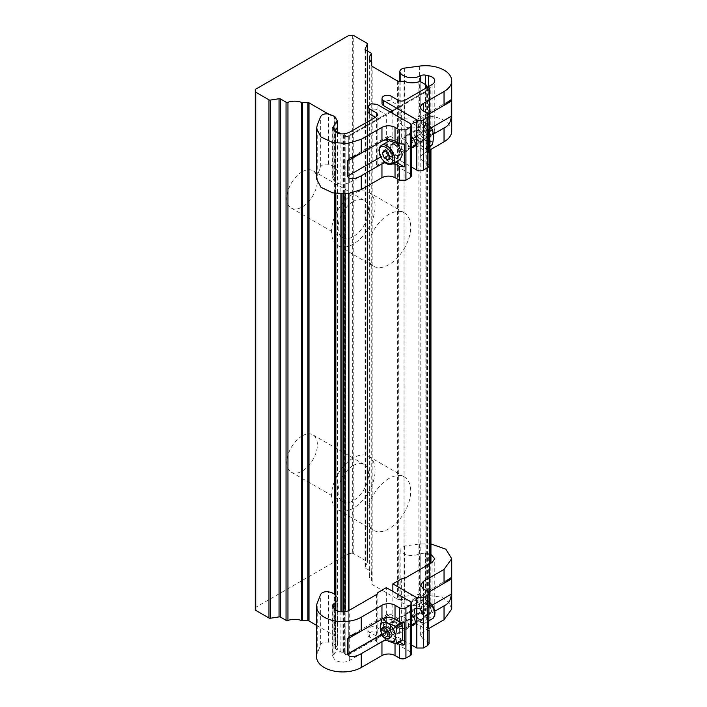 <?xml version="1.0" encoding="UTF-8"?>
<svg xmlns="http://www.w3.org/2000/svg" width="707" height="707" viewBox="0 0 707 707"><rect width="100%" height="100%" fill="white"/><g stroke="black" fill="none" stroke-linecap="round" stroke-linejoin="round"><path stroke-width="0.53" stroke-dasharray="3.54 2.65" d="M418.898 81.729L418.898 599.889A1.538 0.893 180 0 1 420.798 600.013L425.853 602.93A1.538 0.893 180 0 1 426.303 603.557L426.294 604.299A1.538 0.893 0 0 0 427.055 605.068L429.246 605.811A1.538 0.893 180 0 1 430.006 606.579A1.538 0.893 180 0 1 429.556 607.207L348.304 654.116A1.538 0.893 180 0 1 345.882 653.94L344.601 652.676L343.805 652.941L345.087 654.214A2.466 1.423 0 0 0 348.958 654.496L430.21 607.587A2.466 1.423 0 0 0 430.934 606.579A2.466 1.423 0 0 0 429.715 605.351L427.523 604.609L427.055 605.068L429.246 605.811A1.538 0.893 180 0 1 430.006 606.579A1.538 0.893 180 0 1 429.556 607.207L348.304 654.116A1.538 0.893 180 0 1 345.882 653.94L344.601 652.676L344.601 134.516L343.805 134.79L345.087 136.053A2.466 1.423 0 0 0 348.958 136.336L390.671 112.254M343.805 652.941L343.805 611.82M343.805 194.018L343.805 134.79M335.843 610.061L335.843 649.061L340.898 651.978A1.538 0.893 180 0 0 341.994 652.243L343.257 652.234A1.538 0.893 0 0 1 344.601 652.676L344.601 134.516L345.882 135.779L345.882 653.94L345.882 135.779A1.538 0.893 180 0 0 348.304 135.965L348.304 654.116L348.304 135.965L390.017 111.874L348.304 135.965A1.538 0.893 180 0 1 345.882 135.779L344.601 134.516A1.538 0.893 0 0 0 343.257 134.083L341.994 134.083A1.538 0.893 180 0 1 340.915 133.835L340.898 193.992M429.556 89.055L392.199 110.619L429.556 89.055A1.538 0.893 180 0 0 430.006 88.419A1.538 0.893 180 0 1 429.556 89.055L429.556 607.207L429.556 89.055M429.246 87.659A1.538 0.893 180 0 1 430.006 88.419A1.538 0.893 180 0 0 429.246 87.659L427.673 87.12L429.246 87.659L429.246 605.811L429.246 87.659M427.055 605.068L427.055 86.917L427.055 605.068M427.523 604.609L427.523 86.457M451.711 131.122A26.186 15.121 0 0 0 419.631 116.39L404.643 118.387A6.16 3.562 0 0 0 399.862 121.851A6.16 3.562 0 0 0 400.153 122.938A12.567 7.256 0 0 0 420.753 126.005A4.622 2.669 180 0 1 425.508 125.439L428.689 126.102A9.244 5.338 180 0 1 434.77 131.122A9.244 5.338 180 0 1 432.057 134.896L404.828 150.618A4.622 2.669 180 0 1 401.311 151.395L401.311 106.112L392.853 110.999L430.21 89.427A2.466 1.423 0 0 0 430.934 88.419A2.466 1.423 0 0 0 429.715 87.2L428.345 86.731M389.239 155.699L392.341 157.484L394.223 154.806L392.341 149.946L388.567 147.763L386.685 150.45L387.312 152.067M392.341 157.484L387.984 160.003M389.866 157.316L394.223 154.806M387.984 152.456L392.341 149.946M384.21 150.282L388.567 147.763M385.589 151.077L386.685 150.45M430.643 126.96L429.662 126.217L426.401 128.1C426.197 132.854 433.135 136.858 432.931 131.873L432.781 130.654M432.931 131.873L432.931 133.128A6.16 3.562 -120 0 0 428.575 125.59A6.16 3.562 -120 0 0 425.49 125.28A6.16 3.562 -120 0 0 425.49 132.395A6.16 3.562 -120 0 0 431.659 135.956A6.16 3.562 -120 0 0 432.931 133.128M400.206 159.446L391.89 156.556L387.189 145.713L389.416 140.773M421.823 129.487L424.509 135.682L429.264 137.335L430.536 134.516L427.85 128.312L423.095 126.668L421.823 129.487M404.342 144.29L390.458 136.274L388.143 136.044L387.189 139.668M387.189 142.063L387.189 153.251C387.392 155.655 388.479 157.537 390.458 158.916L395.787 161.991M385.068 162.637L393.719 163.193M429.061 125.307L426.18 123.195C430.81 126.394 433.347 130.795 433.806 136.398C433.347 141.488 430.81 142.955 426.18 140.808L431.906 145.412M412.888 141.179L411.58 138.917L417.236 135.656L418.553 127.596C419.004 133.208 421.549 137.609 426.18 140.808L418.544 137.918L412.888 141.179L426.454 148.567L426.834 133.128L425.526 130.866L412.888 123.575L411.58 124.326L418.544 120.305L426.18 123.195C421.549 121.047 419.004 122.514 418.553 127.596L417.43 120.331L411.969 123.486M316.568 178.915L317.231 175.513L320.695 166.852C322.021 164.669 324.646 163.812 328.578 164.263L334.897 166.896L337.319 171.174L332.626 177.987L334.066 180.736C337.919 184.562 342.992 185.207 349.285 182.68L376.513 166.967L377.856 164.925L386.314 160.047L386.314 114.773L377.061 109.426L371.184 108.754L367.852 111.626M375.426 117.282L377.856 119.651L377.865 165.076L377.865 114.773M417.236 135.656L418.544 137.918M411.969 123.478L411.589 124.096M410.281 123.575L410.281 173.878L411.633 175.769M410.281 173.878L386.314 160.047M377.856 119.651L386.314 114.773M414.85 122.187L411.58 124.079A4.622 2.669 60 0 1 412.543 121.958A4.622 2.669 60 0 1 414.85 122.187L428.734 130.212M428.734 152.845L414.85 144.829A4.622 2.669 60 0 1 411.58 139.155M429.061 165.703A4.622 2.669 0 0 0 427.7 163.821L423.343 161.302L423.343 147.471L427.7 149.981A4.622 2.669 180 0 1 428.734 150.9M423.343 147.471A9.244 5.338 180 0 1 420.638 143.698A9.244 5.338 180 0 1 423.343 139.924L414.85 144.829M423.343 117.282A9.244 5.338 0 0 0 420.638 121.056A9.244 5.338 0 0 0 423.343 124.83L423.343 117.282M429.061 129.231A4.622 2.669 0 0 0 427.7 127.348L423.343 124.83M433.63 133.985L423.343 139.924L423.343 153.755L428.734 150.644M398.845 142.125A6.929 4.003 -120 0 0 401.868 149.097A6.929 4.003 -120 0 0 407.205 150.953A6.929 4.003 -120 0 0 407.205 142.955A6.929 4.003 -120 0 0 400.277 138.952A6.929 4.003 -120 0 0 398.845 142.125M423.343 161.302A9.244 5.338 180 0 1 420.638 157.528A9.244 5.338 180 0 1 423.343 153.755M401.311 106.112A4.622 2.669 180 0 1 398.297 105.334L391.218 101.251A5.391 3.111 0 0 0 385.342 100.58A5.391 3.111 0 0 0 382.01 103.452M389.911 147.277A6.929 4.003 60 0 1 391.342 144.104A6.929 4.003 60 0 1 398.28 148.108A6.929 4.003 60 0 1 398.28 156.114A6.929 4.003 60 0 1 392.933 154.259A6.929 4.003 60 0 1 389.911 147.277M401.311 151.395L392.853 156.274L411.633 167.117M392.853 113.509L392.853 156.274M411.766 147.436A6.929 4.003 60 0 1 406.092 141.709A6.929 4.003 60 0 1 406.808 135.178A6.929 4.003 60 0 1 411.633 136.522M424.112 138.855A6.929 4.003 60 0 1 422.671 142.027A6.929 4.003 60 0 1 415.743 138.024A6.929 4.003 60 0 1 415.743 130.026A6.929 4.003 60 0 1 421.08 131.882A6.929 4.003 60 0 1 424.112 138.855M419.207 130.998A6.16 3.562 -120 0 0 416.131 130.689A6.16 3.562 -120 0 0 416.131 137.803A6.16 3.562 -120 0 0 422.291 141.365A6.16 3.562 -120 0 0 423.237 136.424A6.16 3.562 -120 0 0 419.207 130.998M419.79 609.24L421.681 606.562L425.455 608.736L427.337 613.596L425.455 616.283L421.681 614.109L419.79 609.24L424.147 606.73L426.038 604.043L421.681 606.562M425.455 608.736L429.812 606.226L431.694 611.087L427.337 613.596M431.694 611.087L429.812 613.764L425.455 616.283M429.812 613.764L426.038 611.59L421.681 614.109M426.038 611.59L424.147 606.73M426.038 604.043L429.812 606.226M434.672 612.801C435.088 602.983 420.753 594.711 421.169 605.006C420.753 614.825 435.088 623.106 434.672 612.801M385.448 638.456A6.16 3.562 60 0 1 381.091 630.918M426.834 618.342L422.123 607.49L413.816 604.6L411.58 609.531L416.29 620.384L424.598 623.274L426.834 618.342M390.918 637.378L386.172 635.734L383.486 629.53L384.758 626.711M428.734 630.759L414.85 622.743C412.879 621.365 411.792 619.473 411.58 617.078L411.58 601.993L412.543 599.872L414.85 600.102L428.734 608.117M429.061 643.617L427.7 641.735L423.343 639.216L423.343 625.377L428.734 628.806M423.343 625.377L420.638 621.612L423.343 617.838L414.85 622.743M414.85 600.102L423.343 595.197L420.638 598.97L423.343 602.744L423.343 588.913L423.343 595.197L428.61 592.166L411.58 601.993M429.052 607.145L427.7 605.263L423.343 602.744M434.84 611.202L423.343 617.838L423.343 631.669L428.734 628.558M384.299 637.802L381.091 632.235M423.343 639.216L420.638 635.443L423.343 631.669M451.711 609.036L449.113 602.461L441.822 597.203L419.631 594.304L404.643 596.301L399.862 599.766L400.153 600.844C405.093 606.191 411.96 607.216 420.753 603.919L425.508 603.354L428.689 604.017L434.77 609.036L432.057 612.801L404.828 628.523L398.297 628.523L391.218 624.44L385.342 623.76L382.01 626.641L383.592 628.841L411.633 645.031M430.934 543.93L419.631 543.992L404.643 545.998L399.862 549.463L400.153 550.541C405.093 555.888 411.96 556.913 420.762 553.608L425.508 553.042L430.934 554.394M401.311 624.272L392.853 629.15L383.592 623.813L382.01 621.612L385.342 618.731L391.218 619.412L398.297 623.494L401.311 624.272L401.311 578.998M402.053 640.569L388.497 633.18L382.841 636.441L383.371 637.087M382.708 618.705L387.569 615.479L387.197 616.089L388.497 615.567L393.136 618.254M387.197 616.089L382.841 618.837M382.841 636.441L381.533 634.179L387.189 631.157A4.622 2.669 -120 0 0 390.458 636.821L399.49 642.044M381.241 633.392L381.533 634.179M388.497 633.18L387.189 631.157L381.568 634.409M392.853 591.423L392.853 629.15M404.342 622.204L390.458 614.189A4.622 2.669 -120 0 0 388.143 613.959A4.622 2.669 -120 0 0 387.189 616.089M386.879 640.25A9.244 5.338 180 0 1 395.027 641.726L395.027 643.617M397.528 643.176L395.027 641.726M411.766 625.341A6.929 4.003 60 0 1 405.376 616.265A6.929 4.003 60 0 1 406.808 613.093A6.929 4.003 60 0 1 411.633 614.436M316.568 656.821A26.186 15.121 180 0 1 317.231 653.418L320.695 644.766A6.16 3.562 180 0 1 328.578 642.177A12.567 7.256 180 0 1 337.319 649.088A12.567 7.256 180 0 1 333.89 654.072A4.622 2.669 0 0 0 332.626 655.902A4.622 2.669 0 0 0 332.909 656.812L334.066 658.65A9.244 5.338 0 0 0 349.285 660.594L376.513 644.872A4.622 2.669 0 0 0 377.865 642.99A4.622 2.669 0 0 0 376.513 641.099L369.434 637.016L369.434 631.987A5.391 3.111 180 0 1 367.852 629.787A5.391 3.111 180 0 1 371.184 626.906A5.391 3.111 180 0 1 377.061 627.586L386.314 632.924L377.856 637.811A4.622 2.669 0 0 0 376.513 636.07L369.434 631.987M335.392 594.914A12.567 7.256 180 0 1 337.319 598.785A12.567 7.256 180 0 1 335.392 602.647M377.856 592.828L377.856 637.811M414.311 611.104A6.929 4.003 -120 0 0 417.333 618.086A6.929 4.003 -120 0 0 422.671 619.942A6.929 4.003 -120 0 0 422.671 611.935A6.929 4.003 -120 0 0 415.743 607.932A6.929 4.003 -120 0 0 414.311 611.104M386.314 632.924L386.314 587.65M410.281 601.489L410.281 651.792A4.622 2.669 180 0 1 411.633 653.675M410.281 651.792L377.061 632.615A5.391 3.111 0 0 0 371.184 631.934A5.391 3.111 0 0 0 367.852 634.815A5.391 3.111 0 0 0 369.434 637.016M408.646 625.695A6.929 4.003 -120 0 0 405.615 618.722A6.929 4.003 -120 0 0 400.277 616.866A6.929 4.003 -120 0 0 400.277 624.864A6.929 4.003 -120 0 0 407.205 628.868A6.929 4.003 -120 0 0 408.646 625.695M399.711 630.856A6.929 4.003 -120 0 0 396.689 623.874A6.929 4.003 -120 0 0 391.342 622.019A6.929 4.003 -120 0 0 391.342 630.025A6.929 4.003 -120 0 0 398.28 634.029A6.929 4.003 -120 0 0 399.711 630.856M394.815 633.057A6.16 3.562 60 0 1 390.785 627.622A6.16 3.562 60 0 1 391.731 622.69A6.16 3.562 60 0 1 397.891 626.243A6.16 3.562 60 0 1 397.891 633.357A6.16 3.562 60 0 1 394.815 633.057M388.93 214.38A30.808 17.79 120 0 0 368.807 241.52A30.808 17.79 120 0 0 373.526 266.212A30.808 17.79 120 0 0 404.333 248.422A30.808 17.79 120 0 0 404.333 212.851A30.808 17.79 120 0 0 388.93 214.38M388.93 478.489A30.808 17.79 120 0 0 368.807 505.629A30.808 17.79 120 0 0 373.526 530.321A30.808 17.79 120 0 0 404.333 512.531A30.808 17.79 120 0 0 404.333 476.96A30.808 17.79 120 0 0 388.93 478.489M302.128 171.81A21.564 12.452 120 0 0 288.032 190.81A21.564 12.452 120 0 0 291.337 208.088A21.564 12.452 120 0 0 312.909 195.636A21.564 12.452 120 0 0 312.909 170.74A21.564 12.452 120 0 0 302.128 171.81M352.678 35.35L352.678 553.51L348.958 553.51L348.958 35.35M348.958 553.51L255.289 607.587L255.289 89.427M302.128 435.919A21.564 12.452 120 0 0 288.032 454.919A21.564 12.452 120 0 0 291.337 472.196A21.564 12.452 120 0 0 312.909 459.744A21.564 12.452 120 0 0 312.909 434.849A21.564 12.452 120 0 0 302.128 435.919M366.995 43.251L366.995 561.402L353.765 553.767L353.765 35.606M365.086 49.525L365.086 567.226L367.393 562.259L367.393 51.019M371.007 53.113L371.007 571.265L365.484 568.083L365.484 49.923M371.007 571.265A1.538 0.893 180 0 1 371.458 571.892L371.458 580.261A12.629 7.291 180 0 1 369.328 576.205A12.629 7.291 180 0 1 371.228 572.361L371.228 61.898M371.723 65.733L371.723 62.596M397.626 81.058L397.626 599.218L372.174 584.521L372.174 66.361M404.042 81.314L404.042 599.474L398.713 599.474L398.713 81.314M418.898 599.889A12.629 7.291 180 0 1 404.934 599.642L404.934 81.482M328.154 113.889L334.455 117.53A1.538 0.893 180 0 1 334.906 118.157L334.906 121.233A1.538 0.893 0 0 0 335.189 121.745A12.629 7.291 180 0 1 337.319 124.679M335.189 594.737L335.189 639.906A12.629 7.291 180 0 1 337.513 644.121A12.629 7.291 180 0 1 335.622 647.966L335.622 129.805M334.906 118.157L334.906 121.233M334.906 594.507L334.906 639.384L334.906 594.507M316.568 625.359L334.455 635.681L334.455 594.172M255.289 607.587L255.289 609.734M335.843 649.061A1.538 0.893 180 0 1 335.392 648.434A1.538 0.893 180 0 1 335.622 647.966M335.189 639.906A1.538 0.893 180 0 1 334.906 639.384M334.906 636.318A1.538 0.893 0 0 0 334.455 635.681M352.678 553.51A1.538 0.893 180 0 1 353.765 553.767M366.995 561.402A1.538 0.893 180 0 1 367.446 562.03A1.538 0.893 180 0 1 367.393 562.259M365.086 567.226A1.538 0.893 0 0 0 365.033 567.456A1.538 0.893 0 0 0 365.484 568.083M371.458 571.892A1.538 0.893 180 0 1 371.228 572.361M371.458 580.261A1.538 0.893 180 0 1 371.723 580.756M371.723 583.885A1.538 0.893 0 0 0 372.174 584.521M397.626 599.218A1.538 0.893 0 0 0 398.713 599.474M404.042 599.474A1.538 0.893 180 0 1 404.934 599.642M426.294 604.299L426.294 86.157L426.294 604.299M353.314 201.362A21.564 12.452 120 0 0 339.227 220.363A21.564 12.452 120 0 0 342.533 237.64A21.564 12.452 120 0 0 364.096 225.197A21.564 12.452 120 0 0 364.096 200.293A21.564 12.452 120 0 0 353.314 201.362M353.314 193.815A30.808 17.79 120 0 0 333.191 220.964A30.808 17.79 120 0 0 337.911 245.647A30.808 17.79 120 0 0 368.718 227.857A30.808 17.79 120 0 0 368.718 192.286A30.808 17.79 120 0 0 353.314 193.815M353.314 465.471A21.564 12.452 120 0 0 339.227 484.472A21.564 12.452 120 0 0 342.533 501.749A21.564 12.452 120 0 0 364.096 489.306A21.564 12.452 120 0 0 364.096 464.402A21.564 12.452 120 0 0 353.314 465.471M353.314 457.924A30.808 17.79 120 0 0 333.191 485.073A30.808 17.79 120 0 0 337.911 509.756A30.808 17.79 120 0 0 368.718 491.966A30.808 17.79 120 0 0 368.718 456.395A30.808 17.79 120 0 0 353.314 457.924M429.715 605.351L429.715 87.2M430.21 607.587L430.21 563.567M430.21 149.796L430.21 89.427M348.958 654.496L348.958 610.468M348.958 193.594L348.958 136.336M345.087 654.214L345.087 611.679M345.087 193.965L345.087 136.053M392.358 163.98A10.782 6.222 60 0 1 384.051 161.09A10.782 6.222 60 0 1 379.341 150.238A10.782 6.222 60 0 1 381.577 145.297M381.957 141.179L390.458 136.274M390.458 158.916L384.626 162.274M380.613 157.051L387.189 153.251M387.189 138.165L381.983 141.17M317.231 175.513L317.231 125.201M320.695 166.852L320.695 116.549M328.578 164.263L328.578 113.96M333.89 130.15L333.89 176.158M332.909 178.906L332.909 128.594M334.066 130.433L334.066 180.736M349.285 182.68L349.285 132.377M376.513 117.919L376.513 166.967M412.888 123.575L418.544 120.305M429.061 128.833L425.526 130.866M425.526 148.479L431.182 145.209M426.834 147.719L428.734 146.623M426.834 133.128L428.734 132.032M377.061 109.426L377.061 104.397M411.58 139.173L431.367 127.746M427.7 163.821L427.7 149.981M427.7 113.509L427.7 127.348M419.631 66.087L419.631 116.39M404.643 68.084L404.643 118.387M400.153 81.314L400.153 122.938M420.753 126.005L420.753 81.835M425.508 84.575L425.508 125.439M428.689 126.102L428.689 86.537M432.057 84.584L432.057 134.896M404.828 150.618L404.828 100.306M398.297 100.306L398.297 105.334M391.218 96.223L391.218 101.251M394.815 144.829A6.469 3.738 -120 0 0 390.847 150.467A6.469 3.738 -120 0 0 398.775 155.036A6.469 3.738 -120 0 0 394.815 144.829M390.671 147.471A6.16 3.562 60 0 1 391.952 144.652A6.16 3.562 60 0 1 395.027 144.953A6.16 3.562 60 0 1 399.057 150.379A6.16 3.562 60 0 1 398.112 155.319A6.16 3.562 60 0 1 393.366 153.666A6.16 3.562 60 0 1 390.671 147.471M429.061 602.072A10.782 6.222 -120 0 0 421.655 600.075A10.782 6.222 -120 0 0 419.428 605.006A10.782 6.222 -120 0 0 424.129 615.859A10.782 6.222 -120 0 0 432.445 618.749M411.58 617.078L432.322 605.112M427.7 641.735L427.7 627.896M427.7 591.423L427.7 605.263M419.631 543.992L419.631 594.304M404.643 545.998L404.643 596.301M400.153 550.541L400.153 600.844M420.753 603.919L420.753 553.608M425.508 553.042L425.508 603.354M428.689 604.017L428.689 553.714M432.057 562.498L432.057 612.801M404.828 628.523L404.828 578.22M398.297 623.494L398.297 628.523M391.218 619.412L391.218 624.44M395.469 643.741L401.125 640.471M383.848 618.254L388.497 615.567M383.592 623.813L383.592 628.841M381.957 619.093L390.458 614.189M390.458 636.821L385.836 639.49M387.189 616.071L381.63 619.279M317.231 653.418L317.231 603.115M320.695 644.766L320.695 594.454M328.578 642.177L328.578 591.865M333.89 608.064L333.89 654.072M332.909 656.812L332.909 606.509M334.066 608.338L334.066 658.65M349.285 660.594L349.285 610.291M376.513 594.569L376.513 644.872M376.513 641.099L376.513 636.07M377.061 632.615L377.061 627.586M419.207 619.217A6.469 3.738 60 0 1 415.248 609.01A6.469 3.738 60 0 1 423.166 613.579A6.469 3.738 60 0 1 419.207 619.217M414.638 611.546A6.16 3.562 -120 0 0 418.995 619.093A6.16 3.562 -120 0 0 422.07 619.394A6.16 3.562 -120 0 0 422.07 612.28A6.16 3.562 -120 0 0 415.91 608.727A6.16 3.562 -120 0 0 414.638 611.546M420.798 600.013L420.798 81.853M425.853 602.93L425.853 84.778M335.843 132.147L335.843 193.497M340.898 651.978L340.898 611.741M335.189 121.745L335.189 193.382M334.455 193.25L334.455 117.53M341.994 652.243L341.994 611.838M341.994 194.018L341.994 134.083M343.257 652.234L343.257 611.847M343.257 194.027L343.257 134.083M430.006 606.579L430.006 88.419L430.006 606.579M430.934 606.579L430.934 563.152M430.934 149.38L430.934 88.419M429.662 126.217L428.575 125.59M429.264 137.335L431.659 135.956M423.095 126.668L425.49 125.28M388.143 136.044L350 158.068M337.319 127.242L337.319 171.174M332.626 127.684L332.626 177.987M428.734 147.242L426.454 148.567M412.543 121.958L450.686 99.934M420.638 157.528L420.638 143.698M420.638 121.056L420.638 107.225M399.862 121.851L399.862 81.314M434.77 131.122L434.77 80.81M398.28 156.114L407.205 150.953M391.342 144.104L400.277 138.952M416.131 130.689L391.952 144.652C392.129 144.193 393.101 144.299 394.877 144.97C400.312 148.452 399.702 156.265 398.112 155.319L411.633 147.516M415.743 130.026L406.808 135.178M422.671 142.027L413.745 147.18M414.947 145.598L422.291 141.365M429.061 601.498L421.655 600.075L413.816 604.6M428.734 620.887L424.598 623.274M412.543 599.872L450.686 577.849M420.638 635.443L420.638 621.612M420.638 598.97L420.638 585.14M399.862 599.766L399.862 549.463M434.77 609.036L434.77 558.724M382.01 626.641L382.01 621.612M388.143 613.959L350 635.982M337.319 598.785L337.319 649.088M332.626 605.599L332.626 655.902M377.865 592.678L377.865 642.99M415.743 607.932L406.808 613.093M422.671 619.942L413.745 625.094M367.852 629.787L367.852 634.815M414.947 623.512L422.07 619.394C421.893 619.853 420.921 619.747 419.145 619.076C413.595 615.002 414.258 608.435 415.91 608.727L391.731 622.69M398.28 634.029L407.205 628.868M391.342 622.019L400.277 616.866M411.633 625.43L397.891 633.357M369.328 576.205L369.328 58.054M337.513 644.121L337.513 125.961M291.337 208.088L342.533 237.64M312.909 170.74L364.096 200.293M337.911 245.647L373.526 266.212M368.718 192.286L404.333 212.851M291.337 472.196L342.533 501.749M312.909 434.849L364.096 464.402M337.911 509.756L373.526 530.321M368.718 456.395L404.333 476.96M335.392 648.434L335.392 609.743M335.392 193.418L335.392 131.829M367.446 562.03L367.446 51.054M365.033 49.296L365.033 567.456"/><path stroke-width="1.06" d="M343.805 611.82L343.805 194.018M392.199 110.619L390.017 111.874L392.199 110.619M371.228 61.898L371.228 54.209A12.629 7.291 180 0 0 369.328 58.054A12.629 7.291 180 0 0 371.458 62.101A1.538 0.893 0 0 1 371.723 62.596L371.723 65.733A1.538 0.893 180 0 0 372.174 66.361L397.626 81.058A1.538 0.893 180 0 0 398.713 81.314L404.042 81.314A1.538 0.893 0 0 1 404.934 81.482A12.629 7.291 180 0 0 418.898 81.729A1.538 0.893 0 0 1 420.798 81.853L425.853 84.778A1.538 0.893 180 0 1 426.303 85.406L426.294 86.139A1.538 0.893 0 0 0 426.294 86.148A1.538 0.893 0 0 0 427.055 86.917L428.345 86.731M390.671 112.254L392.853 110.999L392.853 113.509M387.312 152.067L389.239 155.699M382.328 152.959L384.21 157.829L387.984 160.003L389.866 157.316L387.984 152.456L384.21 150.282L382.328 152.959L385.589 151.077M384.21 157.829L388.567 155.31M392.853 159.04C393.269 169.335 378.925 161.063 379.341 151.245C378.925 140.94 393.269 149.221 392.853 159.04M432.781 130.654L430.643 126.96M381.577 145.297L389.416 140.773L397.732 143.662L402.433 154.515L400.206 159.446L392.358 163.98C390.344 165.023 388.09 164.704 385.607 163.034L381.153 158.05L378.987 150.741C379.005 148.178 379.871 146.367 381.577 145.297A10.782 6.222 60 0 1 392.358 151.528A10.782 6.222 60 0 1 392.358 163.98M387.189 139.668L387.189 142.063M395.787 161.991L404.342 166.932L399.384 166.331L395.027 163.821L395.027 177.651C390.671 175.583 386.314 175.583 381.957 177.651L361.268 189.6L347.862 193.736L332.732 192.878L320.978 187.311L316.568 178.915L316.568 128.603L317.231 125.201L320.695 116.549C322.021 114.366 324.646 113.5 328.578 113.96L334.897 116.593L337.319 120.87L332.635 127.684L334.066 130.433C337.919 134.25 342.992 134.904 349.285 132.377L376.513 116.655L377.865 114.773L376.513 112.881L369.434 108.798L367.852 106.598L371.184 103.717L377.061 104.397L410.281 123.575L411.633 125.457L410.281 127.348L405.924 129.858L399.384 129.858L395.027 127.348C390.671 125.28 386.314 125.28 381.957 127.348L361.268 139.297L347.862 143.433L332.732 142.575L320.978 136.999L316.568 128.603M395.027 127.348L395.027 141.179L399.384 143.698L404.342 144.29L404.342 166.932M395.027 141.179C390.671 139.146 386.314 139.146 381.957 141.179L381.957 127.348M384.626 162.274L381.957 163.821L385.068 162.637M393.719 163.193L395.027 163.821M381.957 177.651L381.957 163.821L361.268 175.769C357.662 177.881 349.718 181.027 347.49 176.176L347.49 161.081L350 158.068L361.268 153.127L381.957 141.179M431.182 145.209L432.49 144.458L433.806 136.398L432.49 129.867L429.061 125.307M411.633 125.457L411.633 175.769L410.281 177.651L405.924 180.17L399.384 180.17L395.027 177.651M367.852 106.598L367.852 111.626L369.434 113.827L375.426 117.282M428.734 150.9A4.622 2.669 180 0 1 429.061 151.872A4.622 2.669 180 0 1 428.734 152.845L428.734 130.212A4.622 2.669 0 0 0 429.061 129.231L429.061 115.4A4.622 2.669 0 0 0 427.7 113.509L423.343 110.999A9.244 5.338 180 0 1 420.638 107.225A9.244 5.338 180 0 1 423.343 103.452L444.04 91.503A26.186 15.121 0 0 0 451.711 80.81A26.186 15.121 0 0 0 419.631 66.087L404.643 68.084A6.16 3.562 0 0 0 399.862 71.548A6.16 3.562 0 0 0 400.153 72.627A12.567 7.256 0 0 0 420.753 75.702A4.622 2.669 180 0 1 425.508 75.136L428.689 75.799A9.244 5.338 180 0 1 434.77 80.81A9.244 5.338 180 0 1 432.057 84.584L404.828 100.306A4.622 2.669 180 0 1 398.297 100.306L391.218 96.223A5.391 3.111 180 0 0 385.342 95.542A5.391 3.111 180 0 0 382.01 98.423A5.391 3.111 180 0 0 383.592 100.624L383.592 105.652L392.853 110.999M451.278 101.163L428.61 114.251L444.04 105.334L450.686 99.934L451.278 101.163L451.278 116.248C450.845 122.143 448.432 126.049 444.04 127.976L433.63 133.985M428.734 150.644L444.04 141.807A26.186 15.121 0 0 0 451.711 131.122L451.711 80.81M411.633 167.117L416.812 170.104L416.812 119.801A4.622 2.669 0 0 0 423.343 119.801L427.7 117.282A4.622 2.669 0 0 0 429.061 115.4M416.812 170.104A4.622 2.669 0 0 0 423.343 170.104L427.7 167.594A4.622 2.669 0 0 0 429.061 165.703L429.061 151.872M416.812 119.801L383.592 100.624M382.01 98.423L382.01 103.452A5.391 3.111 0 0 0 383.592 105.652M411.633 136.522A6.929 4.003 60 0 1 415.177 144.007A6.929 4.003 60 0 1 413.745 147.18A6.929 4.003 60 0 1 411.766 147.436M381.091 632.173C380.887 627.189 387.825 631.192 387.622 635.947L384.352 637.829L381.091 632.173L381.091 630.918A6.16 3.562 60 0 1 382.363 628.09A6.16 3.562 60 0 1 387.109 629.743A6.16 3.562 60 0 1 389.804 635.947A6.16 3.562 60 0 1 388.523 638.766A6.16 3.562 60 0 1 385.448 638.456L384.352 637.829M382.363 628.09L384.758 626.711L389.504 628.364L392.199 634.559L390.918 637.378L388.523 638.766M428.734 628.806L429.061 593.314L427.7 591.423L423.343 588.913L420.638 585.14L423.343 581.366L444.04 569.418L451.711 558.724L445.861 549.206L430.934 543.93M451.278 579.068L428.61 592.166L444.04 583.248L450.686 577.849L451.278 579.068L451.278 594.163C450.898 599.987 448.485 603.893 444.04 605.89L434.84 611.202M395.46 636.45C395.01 630.838 392.473 626.437 387.843 623.247L395.469 626.128L396.777 628.399L395.46 636.45L396.592 643.715L402.053 640.569L402.433 639.72L395.469 643.741L387.843 640.851C392.473 642.999 395.01 641.532 395.46 636.45M381.091 632.235L380.216 627.648C380.666 622.558 383.212 621.091 387.843 623.247L382.841 618.837L383.848 618.254M382.841 636.441L384.299 637.802M428.734 628.558L444.04 619.721L451.711 609.036L451.711 558.724M411.633 645.031L416.812 648.019L423.343 648.019L427.7 645.5L429.061 643.617L429.061 629.787M416.812 648.019L416.812 597.715L423.343 597.715L427.7 595.197L429.061 593.314M430.934 554.394L434.77 558.724L432.057 562.498L404.828 578.22L401.311 578.998L392.853 583.876L392.853 591.423M393.136 618.254L401.125 622.867L402.433 625.129L402.433 639.72M381.533 634.179L380.216 627.648L381.63 619.279L347.49 638.987L350 635.982L361.268 631.042L381.957 619.093L381.957 605.263L361.268 617.202A26.186 15.121 180 0 1 332.732 620.481A26.186 15.121 180 0 1 316.568 606.518A26.186 15.121 180 0 1 317.231 603.115L320.695 594.454A6.16 3.562 180 0 1 328.578 591.865A12.567 7.256 180 0 1 335.392 594.914M416.812 597.715L392.853 583.876M399.49 642.044L404.342 644.846A4.622 2.669 180 0 1 399.384 644.245L397.528 643.176M335.392 602.647A12.567 7.256 180 0 1 333.89 603.76A4.622 2.669 0 0 0 332.626 605.599A4.622 2.669 0 0 0 332.909 606.509L334.066 608.338A9.244 5.338 0 0 0 349.285 610.291L376.513 594.569A4.622 2.669 0 0 0 377.865 592.678A4.622 2.669 0 0 0 377.856 592.537L386.314 587.65L410.281 601.489A4.622 2.669 180 0 1 411.633 603.371A4.622 2.669 180 0 1 410.281 605.263L405.924 607.773A4.622 2.669 180 0 1 399.384 607.773L395.027 605.263L395.027 619.093L399.384 621.612A4.622 2.669 0 0 0 404.342 622.204L404.342 644.846M395.027 619.093A9.244 5.338 0 0 0 381.957 619.093M385.836 639.49L381.957 641.726A9.244 5.338 180 0 1 386.879 640.25M411.633 603.371L411.633 653.675A4.622 2.669 180 0 1 410.281 655.566L405.924 658.084A4.622 2.669 180 0 1 399.384 658.084L395.027 655.566A9.244 5.338 0 0 0 381.957 655.566L381.957 641.726L361.268 653.675C357.857 655.663 349.762 659.03 347.49 654.081L347.49 638.987M411.633 614.436A6.929 4.003 60 0 1 413.745 625.094A6.929 4.003 60 0 1 411.766 625.341M395.027 605.263A9.244 5.338 0 0 0 381.957 605.263M381.957 655.566L361.268 667.514A26.186 15.121 180 0 1 332.732 670.793A26.186 15.121 180 0 1 316.568 656.821L316.568 606.518M371.228 54.209A1.538 0.893 0 0 0 371.458 53.741A1.538 0.893 0 0 0 371.007 53.113L365.484 49.923A1.538 0.893 180 0 1 365.033 49.296A1.538 0.893 180 0 1 365.086 49.066L367.393 44.108A1.538 0.893 0 0 0 367.446 43.878A1.538 0.893 0 0 0 366.995 43.251L353.765 35.606A1.538 0.893 0 0 0 352.678 35.35L348.958 35.35L255.289 89.427L255.289 91.574A1.538 0.893 0 0 0 255.74 92.202L268.969 99.837A1.538 0.893 0 0 0 270.454 100.067L279.044 98.741A1.538 0.893 180 0 1 280.538 98.971L286.052 102.162A1.538 0.893 0 0 0 287.952 102.285A12.629 7.291 180 0 1 301.633 102.418A1.538 0.893 0 0 0 302.49 102.568L307.907 102.568A1.538 0.893 180 0 1 309.003 102.833L328.154 113.889M337.319 124.679A12.629 7.291 180 0 1 337.513 125.961A12.629 7.291 180 0 1 335.622 129.805A1.538 0.893 0 0 0 335.392 130.274A1.538 0.893 0 0 0 335.843 130.901L340.898 133.826A1.538 0.893 180 0 1 340.898 133.826L340.898 133.826M334.906 193.338L334.906 594.507L334.906 193.338M309.003 102.833L309.003 620.985L316.568 625.359M302.49 102.568L302.49 620.728L307.907 620.728L307.907 102.568M287.952 102.285L287.952 620.446A12.629 7.291 180 0 1 301.633 620.578L301.633 102.418M280.538 98.971L280.538 617.131L286.052 620.313L286.052 102.162M270.454 100.067L270.454 618.227L279.044 616.902L279.044 98.741M255.74 92.202L255.74 610.362L268.969 617.998L268.969 99.837M255.74 610.362A1.538 0.893 180 0 1 255.289 609.734L255.289 91.574M309.003 620.985A1.538 0.893 0 0 0 307.907 620.728M302.49 620.728A1.538 0.893 180 0 1 301.633 620.578M287.952 620.446A1.538 0.893 180 0 1 286.052 620.313M280.538 617.131A1.538 0.893 0 0 0 279.044 616.902M270.454 618.227A1.538 0.893 180 0 1 268.969 617.998M430.21 563.567L430.21 149.796M348.958 610.468L348.958 193.594M345.087 611.679L345.087 193.965M347.49 176.176L380.613 157.051M381.983 141.17L347.49 161.081M399.384 129.858L399.384 143.698M361.268 153.127L361.268 139.297M410.281 127.348L410.281 177.651M405.924 180.17L405.924 129.858M399.384 180.17L399.384 166.331M361.268 189.6L361.268 175.769M333.89 125.855L333.89 130.15M376.513 116.655L376.513 112.881M369.434 113.827L369.434 108.798M431.182 127.605L429.061 128.833M428.734 146.623L432.49 144.458M428.734 132.032L432.49 129.867M431.367 127.746L451.278 116.248M444.04 127.976L444.04 141.807M427.7 167.594L427.7 117.282M423.343 103.452L423.343 110.999M444.04 91.503L444.04 105.334M400.153 72.627L400.153 81.314M420.753 81.835L420.753 75.702M425.508 75.136L425.508 84.575M428.689 86.537L428.689 75.799M423.343 170.104L423.343 119.801M429.061 601.498L432.914 606.076L434.999 612.43L434.734 615.62L432.445 618.749A10.782 6.222 -120 0 0 429.061 602.072M432.322 605.112L451.278 594.163M444.04 605.89L444.04 619.721M423.343 648.019L423.343 597.715M427.7 595.197L427.7 645.5M423.343 581.366L423.343 588.913M444.04 569.418L444.04 583.248M401.125 622.867L395.469 626.128M402.433 625.129L396.777 628.399M347.49 654.081L381.568 634.409M399.384 607.773L399.384 621.612M361.268 631.042L361.268 617.202M399.384 658.084L399.384 644.245M405.924 607.773L405.924 658.084M395.027 643.617L395.027 655.566M361.268 667.514L361.268 653.675M333.89 603.76L333.89 608.064M410.281 605.263L410.281 655.566M367.393 51.019L367.393 44.108M365.086 49.066L365.086 49.525M335.843 130.901L335.843 132.147M335.843 193.497L335.843 610.061M340.898 611.741L340.898 193.992M335.189 193.382L335.189 594.737M334.455 594.172L334.455 193.25M341.994 611.838L341.994 194.018M343.257 611.847L343.257 194.027M430.934 563.152L430.934 149.38M337.319 120.87L337.319 127.242M431.906 145.412L428.734 147.242M399.862 81.314L399.862 71.548M411.633 147.516L414.947 145.598M432.445 618.749L428.734 620.887M414.947 623.512L411.633 625.43M335.392 609.743L335.392 193.418M335.392 131.829L335.392 130.274M367.446 51.054L367.446 43.878M371.458 62.101L371.458 53.741"/></g></svg>
